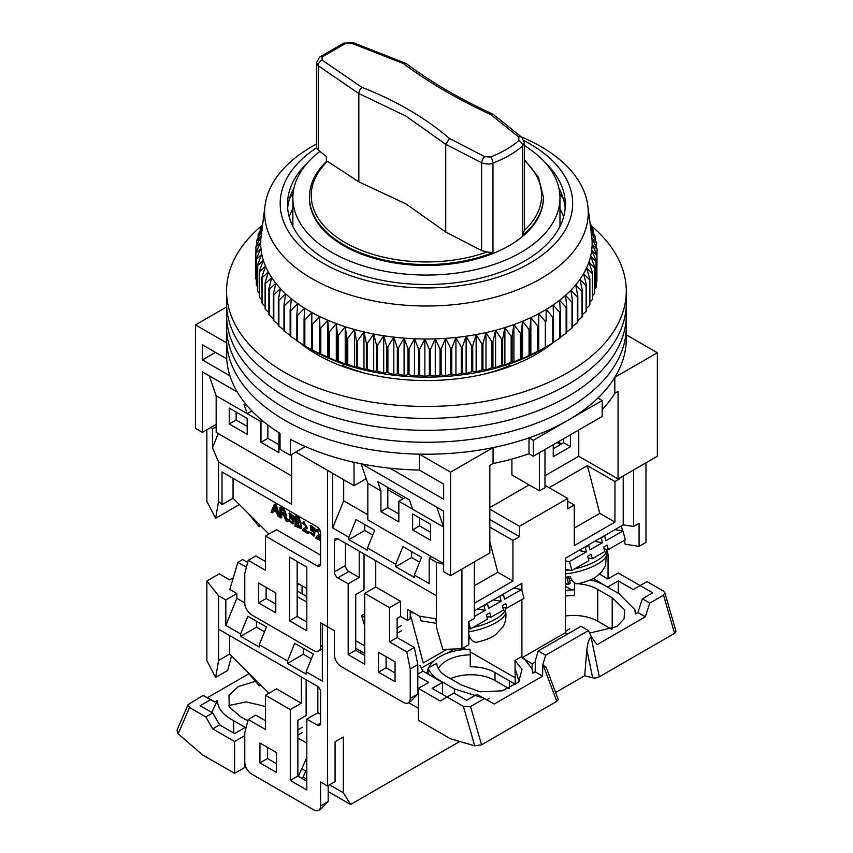 <?xml version="1.0" encoding="UTF-8"?>
<svg xmlns="http://www.w3.org/2000/svg" width="853" height="853" viewBox="0 0 853 853"><rect width="100%" height="100%" fill="white"/><g stroke="black" fill="none" stroke-linecap="round" stroke-linejoin="round"><path stroke-width="1.28" d="M524.35 160.407A115.198 66.513 180 0 1 524.35 230.459L522.612 235.46A116.989 67.547 180 0 0 543.404 197.022L543.404 197.939A116.989 67.547 180 0 1 471.187 260.346A116.989 67.547 180 0 1 343.695 245.707A116.989 67.547 180 0 1 309.426 197.939L309.426 197.022A116.989 67.547 180 0 0 343.695 244.779A116.989 67.547 180 0 0 492.981 252.563L487.084 251.976A115.198 66.513 180 0 1 345.614 242.838A115.198 66.513 180 0 1 327.541 161.313L326.39 161.995M319.971 151.376A133.558 77.111 0 0 0 292.856 197.939A133.558 77.111 0 0 0 331.977 252.467A133.558 77.111 0 0 0 477.531 269.185A133.558 77.111 0 0 0 559.973 197.939A133.558 77.111 0 0 0 524.35 145.511M535.087 354.891L535.087 353.11M229.926 375.832L202.374 359.934L202.374 344.804L226.695 358.846A199.858 115.379 0 0 0 280.029 433.303L280.029 449.222A199.858 115.379 0 0 0 285.105 452.261A199.858 115.379 0 0 0 290.361 455.193L290.361 439.274A199.858 115.379 0 0 0 419.335 470.067L443.656 484.099L443.656 499.229L389.906 468.201M226.695 358.846L226.695 342.917A199.858 115.379 0 0 0 285.105 420.422A199.858 115.379 0 0 0 419.335 454.148L419.335 470.067M226.695 342.917L195.486 324.908L195.486 428.387L202.374 432.364L202.374 371.865L237.273 392.017M626.273 334.824L657.354 352.769L657.354 456.248L618.062 478.928L578.76 456.248L544.982 475.75M529.127 484.899L489.835 507.588M450.544 575.647L450.544 472.167L493.066 447.612L493.066 463.531L489.835 465.397L489.835 552.957L450.544 575.647L443.656 571.659L443.656 511.171L436.757 507.183L443.656 527.09L412.628 509.177L409.419 499.89L377.708 481.582L380.918 490.87L367.824 483.31L361.064 463.797M216.161 424.41L202.374 432.364M561.53 443.912L558.086 441.918M195.486 324.908L226.567 306.963M578.76 429.976L578.76 456.248M553.256 444.701L553.256 456.643L570.497 446.695L570.497 434.753M511.896 459.053L511.896 474.95L539.469 490.87L539.469 452.666M657.354 352.769L614.832 377.314L614.832 393.233L618.062 391.367L618.062 478.928M563.598 438.73L563.598 442.718L553.256 448.678M361.885 463.957L436.757 507.183M450.544 472.167L419.335 454.148M295.788 452.069L354.038 485.698L354.038 462.305M493.066 447.612A199.858 115.379 0 0 0 528.999 437.856L533.264 440.319L602.207 400.526L597.932 398.063A199.858 115.379 0 0 0 614.832 377.314M354.038 485.698L366.214 478.661M493.066 463.531A199.858 115.379 0 0 0 528.999 453.775L528.999 437.856M602.207 409.653A199.858 115.379 0 0 0 614.832 393.233M528.999 453.775L533.264 456.248L602.207 416.445L602.207 400.526M570.497 446.695L563.598 442.718M539.469 490.87L544.982 487.681L544.982 449.478M317.753 353.11L317.753 354.891M209.273 375.853L216.161 395.749L247.189 413.662L243.969 404.375L247.924 406.657M215.478 352.364L202.374 359.934M305.331 446.556L290.361 455.193M533.264 440.319L533.264 456.248M510.35 366.31L510.35 365.404A142.334 82.176 180 0 1 484.888 373.955M367.942 373.955A142.334 82.176 180 0 1 342.49 365.404L342.49 366.31M541.367 349.677L541.367 351.105M311.462 351.105L311.462 349.677M559.973 208.985A140.638 81.195 180 0 1 563.673 216.705M510.35 365.404L508.452 364.306M344.388 364.306L342.49 365.404M289.167 216.705A140.638 81.195 180 0 1 292.856 208.985M380.918 490.87L380.918 511.565L398.841 521.919L398.841 501.212L412.628 509.177M443.656 563.705L367.824 519.925L367.824 483.31M430.552 540.226L430.552 524.296L412.628 513.954L412.628 529.873L430.552 540.226M216.161 395.749L216.161 432.364L291.651 475.942M247.189 434.358L229.265 424.005L229.265 408.086L247.189 418.439L247.189 434.358M278.899 432.599L278.899 452.666L260.975 442.312L260.975 421.617L247.189 413.662L251.87 410.954M236.153 412.063L236.153 420.028L247.189 426.393M267.863 424.997L267.863 438.335L278.899 444.701M398.841 513.954L387.816 507.588L387.816 487.415M430.552 532.261L419.527 525.896L419.527 517.931M380.918 511.565L387.816 507.588M398.841 501.212L405.282 497.502M412.628 529.873L419.527 525.896M229.265 424.005L236.153 420.028M260.975 421.617L262.479 420.753M260.975 442.312L267.863 438.335M262.052 225.437A199.858 115.379 0 0 0 226.567 291.076L226.567 326.891A199.858 115.379 0 0 0 285.105 408.48A199.858 115.379 0 0 0 502.897 433.495A199.858 115.379 0 0 0 626.273 326.891L626.273 338.833A199.858 115.379 0 0 1 502.897 445.437A199.858 115.379 0 0 1 285.105 420.422A199.858 115.379 0 0 1 226.567 338.833L226.567 326.891A199.858 115.379 0 0 0 285.105 408.48A199.858 115.379 0 0 0 502.897 433.495A199.858 115.379 0 0 0 626.273 326.891L626.273 314.96A199.858 115.379 0 0 1 502.897 421.553A199.858 115.379 0 0 1 285.105 396.538A199.858 115.379 0 0 0 502.897 421.553A199.858 115.379 0 0 0 626.273 314.96L626.273 303.018A199.858 115.379 0 0 1 502.897 409.611A199.858 115.379 0 0 1 285.105 384.607A199.858 115.379 0 0 0 502.897 409.611A199.858 115.379 0 0 0 626.273 303.018L626.273 291.076A199.858 115.379 0 0 0 590.916 225.544M226.567 314.96A199.858 115.379 0 0 0 285.105 396.538A199.858 115.379 0 0 1 226.567 314.96M226.567 303.018A199.858 115.379 0 0 0 285.105 384.607A199.858 115.379 0 0 1 226.567 303.018M552.691 342.981A155.011 89.49 180 0 1 316.815 354.358A155.011 89.49 180 0 1 299.723 342.639M226.567 291.076A199.858 115.379 0 0 0 285.105 372.665A199.858 115.379 0 0 0 502.897 397.679A199.858 115.379 0 0 0 626.273 291.076M554.226 341.712A155.011 89.49 180 0 1 553.501 342.32M521.343 136.906A161.835 93.435 180 0 1 587.813 205.733A161.835 93.435 180 0 1 480.036 300.736A161.835 93.435 180 0 1 265.016 205.733A161.835 93.435 180 0 1 316.506 144.008M265.016 205.733L261.135 236.302A165.727 95.685 0 0 0 261.114 236.409A165.727 95.685 0 0 0 260.698 242.412A165.727 95.685 0 0 0 260.922 248.426A165.727 95.685 0 0 0 261.807 254.418A165.727 95.685 0 0 0 263.342 260.357A165.727 95.685 0 0 0 265.518 266.243A165.727 95.685 0 0 0 268.322 272.022A165.727 95.685 0 0 0 271.755 277.705A165.727 95.685 0 0 0 275.807 283.239A165.727 95.685 0 0 0 280.445 288.623A165.727 95.685 0 0 0 285.659 293.827A165.727 95.685 0 0 0 291.427 298.827A165.727 95.685 0 0 0 297.729 303.615A165.727 95.685 0 0 0 304.542 308.157A165.727 95.685 0 0 0 311.835 312.443A165.727 95.685 0 0 0 319.576 316.463A165.727 95.685 0 0 0 327.744 320.195A165.727 95.685 0 0 0 336.306 323.618A165.727 95.685 0 0 0 345.22 326.731A165.727 95.685 0 0 0 354.443 329.503A165.727 95.685 0 0 0 363.964 331.945A165.727 95.685 0 0 0 373.721 334.035A165.727 95.685 0 0 0 383.69 335.762A165.727 95.685 0 0 0 393.83 337.127A165.727 95.685 0 0 0 404.098 338.129A165.727 95.685 0 0 0 414.462 338.748A165.727 95.685 0 0 0 424.858 338.993A165.727 95.685 0 0 0 435.265 338.865A165.727 95.685 0 0 0 445.639 338.353A165.727 95.685 0 0 0 455.939 337.468A165.727 95.685 0 0 0 466.122 336.21A165.727 95.685 0 0 0 476.145 334.589A165.727 95.685 0 0 0 481.337 333.598A165.727 95.685 0 0 0 485.975 332.606A165.727 95.685 0 0 0 495.572 330.271A165.727 95.685 0 0 0 504.891 327.595A165.727 95.685 0 0 0 513.901 324.577A165.727 95.685 0 0 0 522.569 321.25A165.727 95.685 0 0 0 530.854 317.615A165.727 95.685 0 0 0 538.733 313.68A165.727 95.685 0 0 0 546.155 309.468A165.727 95.685 0 0 0 553.117 305.001A165.727 95.685 0 0 0 559.579 300.277A165.727 95.685 0 0 0 565.507 295.341A165.727 95.685 0 0 0 570.892 290.201A165.727 95.685 0 0 0 575.711 284.87A165.727 95.685 0 0 0 579.933 279.368A165.727 95.685 0 0 0 583.548 273.738A165.727 95.685 0 0 0 586.544 267.981A165.727 95.685 0 0 0 588.911 262.127A165.727 95.685 0 0 0 590.639 256.199A165.727 95.685 0 0 0 591.715 250.217A165.727 95.685 0 0 0 592.142 244.214A165.727 95.685 0 0 0 591.918 238.2A165.727 95.685 0 0 0 591.705 236.302L587.813 205.733M524.009 140.638A146.236 84.426 180 0 1 474.876 283.175A146.236 84.426 180 0 1 305.182 250.718A146.236 84.426 180 0 1 316.655 147.729M307.453 162.891A138.922 80.203 0 0 0 287.493 204.315A138.922 80.203 0 0 0 472.445 279.987A138.922 80.203 0 0 0 565.336 204.315A138.922 80.203 0 0 0 545.376 162.891M590.692 228.359L595.127 236.206A170.611 98.5 180 0 1 595.287 236.835L591.033 232.219L596.386 242.359A170.611 98.5 180 0 1 596.482 242.977L591.918 238.2L596.972 248.532A170.611 98.5 180 0 1 597.004 249.161L592.142 244.214L596.897 254.716A170.611 98.5 180 0 1 596.844 255.346L591.715 250.217L596.14 260.89A170.611 98.5 180 0 1 596.023 261.519L590.639 256.199L594.712 267.032A170.611 98.5 180 0 1 594.53 267.65L588.911 262.127L592.622 273.099A170.611 98.5 180 0 1 592.366 273.706L586.544 267.981L589.871 279.08A170.611 98.5 180 0 1 589.551 279.677L583.548 273.738L586.48 284.945A170.611 98.5 180 0 1 586.096 285.531L579.933 279.368L582.46 290.681A170.611 98.5 180 0 1 582.013 291.257L575.711 284.87L577.822 296.258A170.611 98.5 180 0 1 577.31 296.812L570.892 290.201L572.576 301.663A170.611 98.5 180 0 1 572.011 302.197L565.507 295.341L566.765 306.856A170.611 98.5 180 0 1 566.147 307.379L559.579 300.277L560.4 311.835A170.611 98.5 180 0 1 559.717 312.326L553.117 305.001L553.501 316.57A170.611 98.5 180 0 1 552.776 317.039L546.155 309.468L546.101 321.048A170.611 98.5 180 0 1 545.323 321.485L538.733 313.68L538.232 325.249A170.611 98.5 180 0 1 537.411 325.665L530.854 317.615L529.926 329.151A170.611 98.5 180 0 1 529.052 329.535L522.569 321.25L521.204 332.755A170.611 98.5 180 0 1 520.298 333.096L513.901 324.577L512.109 336.029A170.611 98.5 180 0 1 511.16 336.338L504.891 327.595L502.673 338.972A170.611 98.5 180 0 1 501.703 339.249L495.572 330.271L492.949 341.552A170.611 98.5 180 0 1 491.936 341.797L485.975 332.606L482.947 343.791A170.611 98.5 180 0 1 481.924 343.994L476.145 334.589L472.733 345.657A170.611 98.5 180 0 1 471.677 345.828L466.122 336.21L462.326 347.15A170.611 98.5 180 0 1 461.26 347.278L455.939 337.468L451.781 348.259A170.611 98.5 180 0 1 450.704 348.355L445.639 338.353L441.14 348.984A170.611 98.5 180 0 1 440.052 349.037L435.265 338.865L430.434 349.325A170.611 98.5 180 0 1 429.347 349.335L424.858 338.993L419.719 349.282A170.611 98.5 180 0 1 418.631 349.25L414.462 338.748L409.035 348.845A170.611 98.5 180 0 1 407.947 348.77L404.098 338.129L398.404 348.013A170.611 98.5 180 0 1 397.338 347.907L393.83 337.127L387.891 346.808A170.611 98.5 180 0 1 386.835 346.67L383.69 335.762L377.538 345.22A170.611 98.5 180 0 1 376.493 345.038L373.721 334.035L367.366 343.269A170.611 98.5 180 0 1 366.353 343.045L363.964 331.945L357.439 340.944A170.611 98.5 180 0 1 356.437 340.688L354.443 329.503L347.779 338.268A170.611 98.5 180 0 1 346.808 337.969L345.22 326.731L338.428 335.24A170.611 98.5 180 0 1 337.489 334.92L336.306 323.618L329.418 331.881A170.611 98.5 180 0 1 328.522 331.529L327.744 320.195L320.803 328.213A170.611 98.5 180 0 1 319.95 327.819L319.576 316.463L312.593 324.225A170.611 98.5 180 0 1 311.782 323.809L311.835 312.443L304.841 319.96A170.611 98.5 180 0 1 304.073 319.502L304.073 345.401A170.611 98.5 0 0 0 304.841 345.849L311.292 349.581A162.806 94.001 0 0 0 480.367 371.801A162.806 94.001 0 0 0 541.538 349.581L546.123 346.936M596.897 275.199L597.004 249.161M596.14 282.13L596.844 281.245A170.611 98.5 0 0 0 596.897 280.616L596.897 254.716M594.712 288.932L596.023 287.408A170.611 98.5 0 0 0 596.14 286.789L596.14 260.89M592.622 295.586L594.53 293.539A170.611 98.5 0 0 0 594.712 292.92L594.712 267.032M589.871 302.101L592.366 299.595A170.611 98.5 0 0 0 592.622 298.987L592.622 273.099M586.48 308.445L589.551 305.566A170.611 98.5 0 0 0 589.871 304.969L589.871 279.08M582.46 314.608L586.096 311.43A170.611 98.5 0 0 0 586.48 310.833L586.48 284.945M577.822 320.568L582.013 317.145A170.611 98.5 0 0 0 582.46 316.57L582.46 290.681M572.576 326.326L577.31 322.711A170.611 98.5 0 0 0 577.822 322.146L577.822 296.258M566.765 331.86L572.011 328.085A170.611 98.5 0 0 0 572.576 327.552L572.576 301.663M559.579 337.692L566.147 333.267A170.611 98.5 0 0 0 566.765 332.745L566.765 306.856M553.117 342.405L559.717 338.214A170.611 98.5 0 0 0 560.4 337.724L560.4 311.835M306.717 346.936L311.782 349.698A170.611 98.5 0 0 0 312.593 350.114L319.95 353.707A170.611 98.5 0 0 0 320.803 354.102L328.522 357.418A170.611 98.5 0 0 0 329.418 357.78L336.306 361.032L337.489 360.808A170.611 98.5 0 0 0 338.428 361.128L345.22 364.135L346.808 363.868A170.611 98.5 0 0 0 347.779 364.156L354.443 366.918L356.437 366.577A170.611 98.5 0 0 0 357.439 366.833L363.964 369.36L366.353 368.933A170.611 98.5 0 0 0 367.366 369.157L373.721 371.45L376.493 370.938A170.611 98.5 0 0 0 377.538 371.119L383.69 373.177L386.835 372.558A170.611 98.5 0 0 0 387.891 372.697L393.83 374.542L397.338 373.806A170.611 98.5 0 0 0 398.404 373.913L404.098 375.544L407.947 374.67A170.611 98.5 0 0 0 409.035 374.734L414.462 376.162L418.631 375.139A170.611 98.5 0 0 0 419.719 375.171L424.858 376.408L429.347 375.235A170.611 98.5 0 0 0 430.434 375.213L435.265 376.28L440.052 374.925A170.611 98.5 0 0 0 441.14 374.883L445.639 375.768L450.704 374.243A170.611 98.5 0 0 0 451.781 374.147L455.939 374.883L461.26 373.166A170.611 98.5 0 0 0 462.326 373.038L466.122 373.625L471.677 371.716A170.611 98.5 0 0 0 472.733 371.545L476.145 372.004L481.924 369.893A170.611 98.5 0 0 0 482.947 369.68L485.975 370.021L491.936 367.696A170.611 98.5 0 0 0 492.949 367.451L495.572 367.686L501.703 365.137A170.611 98.5 0 0 0 502.673 364.86L504.891 365.009L511.16 362.237A170.611 98.5 0 0 0 512.109 361.917L513.901 361.992L520.298 358.996A170.611 98.5 0 0 0 521.204 358.644L522.569 358.665L529.052 355.424A170.611 98.5 0 0 0 529.926 355.051L537.411 351.553A170.611 98.5 0 0 0 538.232 351.137L545.323 347.384A170.611 98.5 0 0 0 546.101 346.936L552.776 342.927A170.611 98.5 0 0 0 553.501 342.458L553.501 316.57M546.101 321.048L546.155 309.468M293.944 188.108A138.922 80.203 0 0 0 292.344 191.275A138.922 80.203 0 0 0 287.664 208.292M563.364 198.781A146.236 84.426 0 0 0 559.781 193.759M293.059 193.759A146.236 84.426 0 0 0 289.476 198.781M590.041 223.198L590.617 224.115A170.611 98.5 180 0 1 590.916 224.723L590.105 223.731M590.308 225.299L593.198 230.118A170.611 98.5 180 0 1 593.432 230.736L590.585 227.484M304.073 319.502L304.542 308.157L297.558 315.407A170.611 98.5 180 0 1 296.855 314.938L297.729 303.615L290.798 310.609A170.611 98.5 180 0 1 290.137 310.108L291.427 298.827L284.561 305.577A170.611 98.5 180 0 1 283.964 305.054L285.659 293.827L278.888 300.331A170.611 98.5 180 0 1 278.345 299.787L280.445 288.623L273.802 294.882A170.611 98.5 180 0 1 273.323 294.317L275.807 283.239L269.313 289.263A170.611 98.5 180 0 1 268.898 288.687L271.755 277.705L265.454 283.495A170.611 98.5 180 0 1 265.091 282.897L268.322 272.022L262.223 277.588A170.611 98.5 180 0 1 261.924 276.99L265.518 266.243L259.632 271.585A170.611 98.5 180 0 1 259.408 270.977L263.342 260.357L257.713 265.496A170.611 98.5 180 0 1 257.553 264.878L261.807 254.418L256.444 259.355A170.611 98.5 180 0 1 256.358 258.726L260.922 248.426L255.857 253.181A170.611 98.5 180 0 1 255.836 252.552L260.698 242.412L255.943 246.986A170.611 98.5 180 0 1 255.985 246.357L261.114 236.409L256.7 240.813A170.611 98.5 180 0 1 256.817 240.194L262.191 230.427L258.128 234.682A170.611 98.5 180 0 1 258.31 234.063L262.276 227.282M262.425 226.13L260.218 228.615A170.611 98.5 180 0 1 260.464 228.007L262.639 224.499M296.855 314.938L296.855 340.827A170.611 98.5 0 0 0 297.558 341.307L304.542 345.572M290.137 310.108L290.137 336.007A170.611 98.5 0 0 0 290.798 336.509L297.729 341.019M283.964 305.054L283.964 330.943A170.611 98.5 0 0 0 284.561 331.465L290.137 335.346M278.345 299.787L278.345 325.675A170.611 98.5 0 0 0 278.888 326.219L283.964 329.994M273.323 294.317L273.323 320.206A170.611 98.5 0 0 0 273.802 320.771L278.345 324.385M268.898 288.687L268.898 314.576A170.611 98.5 0 0 0 269.313 315.152L273.323 318.564M265.091 282.897L265.091 308.786A170.611 98.5 0 0 0 265.454 309.383L268.898 312.529M261.924 276.99L261.924 302.879A170.611 98.5 0 0 0 262.223 303.487L265.091 306.302M259.408 270.977L259.408 296.865A170.611 98.5 0 0 0 259.632 297.484L261.924 299.893M257.553 264.878L257.553 290.766A170.611 98.5 0 0 0 257.713 291.395L259.408 293.336M256.358 258.726L256.358 284.625A170.611 98.5 0 0 0 256.444 285.243L257.553 286.608M255.836 252.552L255.836 278.441A170.611 98.5 0 0 0 255.857 279.07L256.358 279.741M565.166 208.292A138.922 80.203 0 0 0 560.496 191.275A138.922 80.203 0 0 0 558.886 188.108M590.916 224.723L590.916 226.301M593.432 230.736L593.432 233.189M595.287 236.835L595.287 240.247M596.482 242.977L596.482 247.509M596.844 255.346L596.844 281.245M596.023 261.519L596.023 287.408M594.53 267.65L594.53 293.539M592.366 273.706L592.366 299.595M589.551 279.677L589.551 305.566M586.096 285.531L586.096 311.43M582.013 291.257L582.013 317.145M577.31 296.812L577.31 322.711M572.011 302.197L572.011 328.085M566.147 307.379L566.147 333.267M559.717 312.326L559.717 338.214M552.776 317.039L552.776 342.927M545.323 321.485L545.323 347.384M538.733 313.68L538.733 351.095M538.232 325.249L538.232 351.137M537.411 325.665L537.411 351.553M530.854 317.615L530.854 355.019M529.926 329.151L529.926 355.051M529.052 329.535L529.052 355.424M522.569 321.25L522.569 358.665M521.204 332.755L521.204 358.644M520.298 333.096L520.298 358.996M513.901 324.577L513.901 361.992M512.109 336.029L512.109 361.917M511.16 336.338L511.16 362.237M504.891 327.595L504.891 365.009M502.673 338.972L502.673 364.86M501.703 339.249L501.703 365.137M495.572 330.271L495.572 367.686M492.949 341.552L492.949 367.451M491.936 341.797L491.936 367.696M485.975 332.606L485.975 370.021M482.947 343.791L482.947 369.68M481.924 343.994L481.924 369.893M476.145 334.589L476.145 372.004M472.733 345.657L472.733 371.545M471.677 345.828L471.677 371.716M466.122 336.21L466.122 373.625M462.326 347.15L462.326 373.038M461.26 347.278L461.26 373.166M455.939 337.468L455.939 374.883M451.781 348.259L451.781 374.147M450.704 348.355L450.704 374.243M445.639 338.353L445.639 375.768M441.14 348.984L441.14 374.883M440.052 349.037L440.052 374.925M435.265 338.865L435.265 376.28M430.434 349.325L430.434 375.213M429.347 349.335L429.347 375.235M424.858 338.993L424.858 376.408M419.719 349.282L419.719 375.171M418.631 349.25L418.631 375.139M414.462 338.748L414.462 376.162M409.035 348.845L409.035 374.734M407.947 348.77L407.947 374.67M404.098 338.129L404.098 375.544M398.404 348.013L398.404 373.913M397.338 347.907L397.338 373.806M393.83 337.127L393.83 374.542M387.891 346.808L387.891 372.697M386.835 346.67L386.835 372.558M383.69 335.762L383.69 373.177M377.538 345.22L377.538 371.119M376.493 345.038L376.493 370.938M373.721 334.035L373.721 371.45M367.366 343.269L367.366 369.157M366.353 343.045L366.353 368.933M363.964 331.945L363.964 369.36M357.439 340.944L357.439 366.833M356.437 340.688L356.437 366.577M354.443 329.503L354.443 366.918M347.779 338.268L347.779 364.156M346.808 337.969L346.808 363.868M345.22 326.731L345.22 364.135M338.428 335.24L338.428 361.128M337.489 334.92L337.489 360.808M336.306 323.618L336.306 361.032M329.418 331.881L329.418 357.78M328.522 331.529L328.522 357.418M327.744 320.195L327.744 357.61M260.218 230.79L260.218 228.615M320.803 328.213L320.803 354.102M319.95 327.819L319.95 353.707M319.576 316.463L319.576 353.878M258.128 237.795L258.128 234.682M312.593 324.225L312.593 350.114M311.782 323.809L311.782 349.698M256.7 244.971L256.7 240.813M304.841 319.96L304.841 345.849M255.943 252.328L255.943 246.986M297.558 315.407L297.558 341.307M255.857 279.07L255.857 253.181M290.798 310.609L290.798 336.509M256.444 285.243L256.444 259.355M284.561 305.577L284.561 331.465M257.713 291.395L257.713 265.496M278.888 300.331L278.888 326.219M259.632 297.484L259.632 271.585M273.802 294.882L273.802 320.771M262.223 303.487L262.223 277.588M269.313 289.263L269.313 315.152M265.454 309.383L265.454 283.495M359.209 551.166L359.209 577.438L348.866 571.467L337.841 577.833L348.173 583.804L348.173 654.646L364.721 664.199L364.721 593.357L389.533 607.677L389.533 641.914L406.764 651.863L410.218 668.976L410.218 698.426A9.746 5.63 60 0 1 408.203 702.893A9.746 5.63 60 0 1 403.32 702.403L341.285 666.588A9.746 5.63 60 0 1 334.387 654.646L334.387 630.772L327.499 626.784L327.499 470.376L327.499 626.784L320.6 622.807L320.6 646.691A9.746 5.63 60 0 1 318.585 651.148A9.746 5.63 60 0 1 313.712 650.668L251.667 614.842A9.746 5.63 60 0 1 244.768 602.911L244.768 573.451L248.223 560.325L265.454 570.273L265.454 536.047L317.156 565.891A4.873 2.815 60 0 0 319.598 566.136A4.873 2.815 60 0 0 320.6 563.908L320.6 532.858A4.873 2.815 60 0 0 317.156 526.887L222.025 471.965L222.025 504.624L233.05 498.259L233.05 478.33M206.863 429.773L206.863 501.415L215.617 518.272L218.581 501.383L218.581 462.017L291.651 504.208L291.651 454.457M218.581 501.383L222.025 504.624M306.813 567.085L289.583 557.137L289.583 620.813L306.813 630.772L306.813 567.085M258.566 602.911L275.796 612.859L275.796 592.952L258.566 583.004L258.566 602.911L266.147 598.529L266.147 587.386M265.454 561.519L255.804 555.943L248.223 560.325M306.813 622.008L297.164 616.442L297.164 561.519M275.796 604.105L266.147 598.529M306.813 588.581L297.164 583.004M302.058 593.795L302.058 585.84M318.585 651.148L322.327 648.866M218.251 433.569L212.504 447.676L218.581 462.017M212.504 447.676L212.504 428.91L216.161 426.788M211.203 427.268L212.504 428.91M265.454 536.047L276.479 529.67L320.6 555.143M297.164 616.442L289.583 620.813M239.362 504.56L215.617 518.272M268.919 534.042L233.05 498.259M300.864 528.572L300.501 523.561L298.262 518.123L295.063 516.278L295.063 526.109L300.864 528.572L301.557 528.178L300.736 523.347M300.501 523.561L301.194 523.166L298.955 517.718L295.756 515.873L295.063 516.278M320.397 531.398L316.538 529.596L315.93 531.12L317.007 531.867L317.849 530.545M319.534 534.895L316.953 536.068L315.727 538.04L320.6 540.855M320.6 538.904L318.094 537.081M319.704 529.67L316.975 529.393M272.224 512.92L273.152 510.489L276.713 512.536L277.715 516.097L279.688 516.438L276.201 504.581L274.293 504.283L271.019 512.226L272.907 512.525L273.6 510.734M281.735 514.039L281.735 517.622L281.042 518.016L281.042 513.645L282.354 514.402C283.015 514.327 283.868 515.585 284.881 518.187L286 520.884L288.111 521.3L285.616 515.788M286.405 515.372L284.38 509.305L280.605 507.13L279.912 507.524L279.912 517.366L281.042 518.016M289.924 519.957L288.229 519.882L292.696 523.923L293.229 516.95L288.986 513.453L292.6 520.127L291.833 522.868L289.231 520.362L289.924 519.957L292.131 522.569M292.696 523.923L293.389 523.518L293.922 516.545L289.679 513.058L288.986 513.453M303.764 524.232L304.244 523.028L306.003 527.453L303.711 528.433L302.495 530.395L308.125 533.647L308.807 533.253L308.807 532.091L304.638 529.681L303.945 530.076L306.835 528.583L303.295 521.951L302.687 523.486L303.764 524.232L304.617 522.9M306.291 527.261L303.711 528.433M306.835 528.583L307.528 528.188L303.743 521.759M311.1 532.187L309.404 532.112L313.883 536.142L314.405 529.169L310.161 525.683L313.776 532.357L313.008 535.098L310.407 532.581L311.1 532.187L313.307 534.799M313.883 536.142L314.565 535.748L315.098 528.775L310.855 525.288L310.161 525.683M317.007 531.867L317.487 530.673L319.235 535.098L316.953 536.068M317.87 537.326L320.6 535.865M320.6 539.693L317.177 537.721M276.201 504.581L274.293 504.283M278.995 516.833L275.508 504.987M287.418 521.695L284.486 515.553L285.99 515.66L283.697 509.71L279.912 507.524M289.231 520.362L288.229 519.882M308.807 532.091L308.125 532.485L303.945 530.076M308.125 533.647L308.125 532.485M310.407 532.581L309.404 532.112M298.038 522.121L296.194 521.055L296.194 518.08L297.889 519.072L299.616 522.633L296.887 520.661L296.887 518.485M298.315 526.823L296.194 525.597L296.194 522.217L298.166 523.358L299.947 527.271L298.315 526.823L298.998 526.429L296.887 525.203L296.887 522.612M273.482 509.614L274.421 507.268C274.677 505.115 275.029 505.371 275.476 508.036L276.372 511.278L273.482 509.614L274.869 505.85M281.042 512.514L285.147 514.402L283.74 510.819L281.042 509.262L281.042 512.514L281.735 512.12L281.735 509.657M289.807 514.69L289.636 517.984L292.035 519.381L292.025 516.086L289.732 514.722M313.2 528.316L310.833 526.994L310.812 530.214L313.222 531.6L313.2 528.316M296.194 521.055L296.887 520.661M299.925 522.26L298.721 521.727M296.194 525.597L296.887 525.203M300.213 526.941L298.998 526.429M276.105 510.329L274.176 509.209M285.467 514.05L281.735 512.12M292.728 518.976L290.319 517.59L290.351 514.37M313.904 531.206L311.505 529.82L311.526 526.6M260.474 525.619L259.227 526.696L259.419 524.851M337.841 577.833A4.873 2.815 60 0 1 334.387 571.862L345.422 565.496L345.422 543.212M334.387 540.823A4.873 2.815 60 0 1 335.4 538.584A4.873 2.815 60 0 1 337.841 538.829L334.387 540.823L334.387 571.862M443.656 564.228L436.416 562.308L436.416 627.158L436.373 595.714L337.841 538.829M436.416 562.308L429.176 558.129L431.586 556.742M332.67 473.362L332.67 527.879L348.866 537.241L348.866 539.629L367.483 550.366L367.483 547.978L395.739 564.302L395.739 566.691L414.355 577.438L414.355 575.05L429.176 583.601L429.176 558.129M378.508 652.257L378.508 672.153L395.056 681.707L395.056 661.811L378.508 652.257M403.32 498.632L387.816 489.675M489.835 519.53L519.477 536.644L512.93 540.418L489.835 527.09M544.982 485.293L567.735 498.429L567.735 508.783L574.282 504.997L567.735 501.223M574.282 528.082L599.787 513.357L614.96 522.111L614.96 481.518L587.386 465.599L549.119 487.681M614.96 481.518L619.779 478.736L619.779 477.936M557.052 442.515L560.496 444.509M619.097 478.33L619.779 478.736M608.061 578.846L608.061 554.749L606.973 549.332M600.48 572.981L600.48 574.645M565.326 584.188L568.471 584.454L565.326 583.079M569.687 581.224L571.809 579.784M463.296 647.885L465.898 649.378M470.142 651.831L511.555 675.736A29.247 16.889 60 0 0 515.201 677.474M421.361 668.112L434.049 660.787M447.057 653.281L454.5 648.984M355.754 648.28L364.721 653.451M355.754 640.72L364.721 645.892M410.208 617.316L410.975 616.879L423.269 662.973L446.972 649.293M364.721 655.445L355.754 650.274L355.754 594.552L364.028 589.775L364.028 553.949M408.203 702.893L410.421 701.603L417.799 694.043L417.799 664.594L414.345 647.48L397.125 637.532L397.125 618.425L400.569 616.442L400.569 601.312L389.533 607.677M395.056 672.953L386.089 667.782L386.089 656.639M417.799 664.594L410.218 668.976M414.345 647.48L406.764 651.863M397.125 637.532L389.533 641.914M400.569 601.312L375.746 586.992L364.721 593.357M375.746 586.992L375.746 560.72M355.754 650.274L348.173 654.646M359.209 577.438L348.173 583.804M436.416 627.158L442.856 649.464L461.921 648.675L461.921 569.079L474.332 561.914L474.332 618.425L468.809 621.613L468.809 644.697L461.921 648.675M332.67 527.879L343.695 500.818L367.824 514.754M367.483 547.978L374.691 530.289L356.074 519.541L348.866 537.241M414.355 575.05L421.563 557.35L402.957 546.602L395.739 564.302M419.601 562.159L411.594 557.531L395.739 566.691M372.729 535.098L364.721 530.47L348.866 539.629M343.695 500.818L343.695 479.727M386.089 667.782L378.508 672.153M519.477 536.644L519.477 526.29L489.835 509.177M489.835 541.751L497.768 572.256L474.332 585.798M512.93 540.418L512.93 581.021L497.768 572.256M614.96 522.111L574.282 545.6L574.282 504.997M599.787 513.357L587.386 465.599M607.251 555.218L608.061 554.749M623.223 475.942L623.223 524.872L633.566 526.493L633.566 469.971L645.977 462.816L645.977 542.412L639.078 546.389L625.174 544.203L624.396 540.344M569.047 578.814L570.71 577.854M623.223 524.872L565.326 558.299L565.326 632.755L567.544 634.046M535.321 662.024L532.229 663.805A29.247 16.889 60 0 1 531.846 668.208M470.355 638.119L468.809 639.26M532.229 663.805L521.897 657.834L521.897 599.52M521.897 590.521L521.897 583.377L474.332 610.833M469.385 636.359L468.809 636.679M400.569 616.442L407.457 620.419L410.208 618.82L410.208 610.865M436.373 618.851L419.441 616.186L407.457 609.277L407.457 620.419M348.866 571.467A4.873 2.815 60 0 1 345.422 565.496M364.721 530.47L364.721 524.531M411.594 557.531L411.594 551.592M567.735 498.429L519.477 526.29M512.93 581.021L474.332 603.306M565.326 632.755L521.897 657.834M621.474 525.874L622.487 530.907M633.566 526.493L639.078 523.305L639.078 546.389M413.886 612.987L410.208 612.411M565.326 560.89L569.495 561.562L586.501 551.838L585.318 547.413L588.794 545.43L589.977 549.844L602.474 542.7L594.573 541.41M588.144 558.011L592.334 558.694L604.83 551.539L603.647 547.114L607.123 545.131L608.296 549.556L625.313 539.821L622.957 530.982L614.906 529.67M569.495 561.562L571.851 570.412L565.326 569.346M603.732 536.121L604.766 536.292L605.939 540.717L622.957 530.982M604.766 536.292L600.288 538.115M602.474 542.7L601.29 538.275M592.334 558.694L591.15 554.269L587.685 556.252L588.858 560.677L571.851 570.412M587.877 545.28L588.794 545.43M586.501 551.838L578.718 550.569M585.318 547.413L584.433 547.263M604.116 548.874L608.296 549.556M565.326 577.204A30.889 10.652 -14.9 0 0 570.177 576.681C572.256 581.373 574.687 583.729 577.46 583.772L578.099 583.708C587.109 581.639 593.464 579.059 597.164 575.946L601.887 571.606L605.566 565.731L606.547 551.198M568.535 576.895L570.209 583.175L568.471 584.454M565.326 570.454A32.169 11.1 -14.9 0 0 569.09 569.953M574.368 568.962A32.169 11.1 -14.9 0 0 606.643 549.289M468.809 635.186A30.889 10.652 -14.9 0 0 468.841 635.186C470.92 639.878 473.351 642.245 476.123 642.277L476.774 642.213C485.773 640.145 492.128 637.564 495.828 634.451L502.812 626.987C503.003 627.03 507.204 620.163 505.573 611.441L505.211 609.703M473.031 627.467A32.169 11.1 -14.9 0 0 505.317 607.794M474.332 616.538L485.165 610.343L483.992 605.918L487.458 603.935L488.641 608.349L501.137 601.205L493.237 599.915M486.807 616.516L490.997 617.199L503.494 610.044L502.31 605.619L505.786 603.636L506.959 608.061L523.977 598.326L521.62 589.487L513.581 588.175M419.815 616.25L421.041 620.845L436.373 623.34M468.809 622.541L470.515 628.917L468.809 628.64M436.373 621.869L435.606 618.99L436.373 619.118M502.396 594.626L503.43 594.797L504.603 599.222L521.62 589.487M503.43 594.797L498.952 596.62M501.137 601.205L499.954 596.78M490.997 617.199L489.814 612.774L486.349 614.757L487.521 619.182L470.515 628.917M486.541 603.785L487.458 603.935M485.165 610.343L477.381 609.074M483.992 605.918L483.097 605.769M502.78 607.379L506.959 608.061M589.594 633.107L616.879 626.539L624.055 618.841L624.727 610.076L612.198 597.729L612.198 629.077M509.486 688.382L509.486 680.918L515.201 684.213L515.031 660.435L521.897 656.469M438.367 668.581A34.12 19.704 180 0 1 470.248 654.848L470.248 666.79A34.12 19.704 180 0 1 495.007 672.559L509.486 680.918M571.809 589.935L565.326 586.192M495.007 672.559L495.007 680.513L508.996 688.595M495.007 680.513A34.12 19.704 0 0 0 450.448 678.668M515.031 660.435L522.015 669.381L518.624 682.101L502.268 690.834L480.058 691.804L461.228 684.895L446.759 676.536A34.12 19.704 180 0 1 436.779 663.197L428.099 668.208L428.099 674.126M470.248 654.848L470.056 649.218A43.866 25.323 180 0 0 428.526 667.963M439.86 680.918L439.86 680.513A43.866 25.323 180 0 1 428.099 668.208M427.044 673.518A43.866 25.323 180 0 1 428.099 668.944M439.86 680.513L454.34 688.872L454.34 693.254M483.384 698.085L454.34 688.872M523.017 657.183L532.059 668.88L532.784 673.22L535.183 671.833L542.604 676.12L494.282 704.013L476.902 694.342L466.559 700.313L453.988 693.052L447.1 697.029L432.119 688.382L442.462 682.421L422.971 671.162L419.943 665.436M442.462 694.353L442.462 682.421M364.721 613.787L361.619 615.578L364.721 626.038M593.251 578.441L607.901 587.29M599.318 573.984L607.901 578.942L618.244 572.971L640.113 585.595L647.011 581.618L663.293 591.012L664.839 592.728L663.559 595.149L649.773 603.103L642.341 598.817L652.684 592.846L640.113 585.595L633.225 589.572L618.244 580.925L618.244 593.261M642.341 598.817L637.895 612.529L635.496 613.915L634.781 609.575L619.097 593.752L604.617 585.393A43.866 25.323 180 0 0 590.351 579.901M565.326 590.372A43.866 25.323 180 0 1 574.613 589.924M565.326 596.13A34.12 19.704 180 0 1 574.613 595.554L574.613 583.612A34.12 19.704 180 0 1 576.436 583.676M577.769 583.751A34.12 19.704 180 0 1 597.718 589.38L597.718 621.219A34.12 19.704 0 0 0 565.326 616.037M597.718 621.219L611.708 629.29M476.902 694.342L484.323 698.628L470.536 706.583L463.382 706.433L447.1 697.029L440.201 701.017L418.333 688.382L418.333 720.231L450.544 738.826L474.748 745.81L481.561 744.797L556.817 701.347L558.257 699.524M408.598 702.659L418.333 708.289M486.86 699.727L489.259 698.34M417.799 674.147L422.971 671.162M418.333 688.382L428.675 682.421L417.799 676.141M364.721 617.369L361.619 615.578M401.603 625.398L397.125 627.979M401.603 630.698L397.125 633.289M618.244 580.925L607.901 586.896M574.613 583.612L575.263 583.239M612.198 597.729L597.718 589.38M569.836 628.8L565.326 631.401M637.895 612.529L645.316 616.815L597.004 644.719L591.332 636.85L588.421 630.57L580.989 626.283L538.254 650.956L545.675 655.243L542.764 664.882L546.165 667.345L558.267 699.524M535.183 671.833L535.343 660.595L538.254 650.956M555.623 692.487L584.689 675.704L586.832 649.762L592.664 677.836L595.426 678.071L599.339 676.802L674.584 633.352L676.002 631.401L664.839 592.728M494.282 704.013L484.323 698.628M542.604 676.12L542.764 664.882M645.316 616.815L649.773 603.103M586.832 649.762C587.578 643.077 588.986 638.822 591.065 636.999L591.332 636.85M545.675 655.243L588.421 630.57M592.664 677.836L584.689 675.704M359.891 652.662L361.619 651.66M459.735 741.481L350.594 804.496L343.354 792.757L343.354 737.035L335.08 741.811L335.08 781.604L327.499 785.986L327.499 626.784L322.327 623.799L322.327 681.11L306.131 671.759L306.131 674.147L287.514 663.399L287.514 661.011L294.722 643.322L313.339 654.07L306.131 671.759M297.164 585.393L299.232 584.198M233.242 577.939L229.606 579.827L219.264 573.856L206.863 581.021L206.863 660.617L215.617 677.474L218.581 660.585L218.581 595.746L225.821 599.926L225.821 625.398L240.642 633.95L247.85 616.261L266.467 626.998L259.248 644.697L287.514 661.011M246.41 567.234L237.88 562.308L242.71 559.525L247.679 562.394M297.164 590.969L306.813 596.535M306.813 602.111L297.164 596.535M327.499 785.986L320.6 782.009L320.6 805.882A9.746 5.63 60 0 1 318.585 810.35A9.746 5.63 60 0 1 313.712 809.87L251.667 774.044A9.746 5.63 60 0 1 244.768 762.113L244.768 732.652L248.223 719.527L265.454 729.475L265.454 695.248L290.276 709.568L290.276 780.42L306.813 789.963L306.813 719.122L317.156 725.093A4.873 2.815 60 0 0 319.598 725.338A4.873 2.815 60 0 0 320.6 723.099L320.6 692.06A4.873 2.815 60 0 0 317.156 686.089L218.624 629.205L218.581 660.585M259.248 644.697L259.248 647.086L240.642 636.338L240.642 633.95M259.941 762.902L276.479 772.455L276.479 752.559L259.941 743.006L259.941 762.902L267.522 758.53L267.522 747.377M318.585 810.35L320.803 809.07L328.181 801.511L328.181 785.592M265.454 720.71L255.804 715.145L248.223 719.527M306.813 781.209L297.857 776.038L297.857 720.316L306.131 715.539L306.131 679.724M276.479 763.702L267.522 758.53M343.354 792.757L329.567 784.792M306.813 771.656L301.781 768.745M350.594 804.496L328.181 791.563M306.813 779.226L303.114 777.083M237.88 562.308L229.894 589.21M244.768 602.911L236.846 598.326L236.846 593.56L229.809 589.498M236.846 598.326L225.821 625.398M287.514 663.399L303.369 654.251L311.377 658.879M240.642 636.338L256.497 627.19L264.505 631.806M225.821 599.926L236.846 593.56M218.581 595.746L206.863 581.021M229.649 635.57L229.649 654.059L218.624 660.435M306.813 719.122L317.849 712.756L320.6 714.345M317.849 686.569L317.849 712.756M290.276 780.42L297.857 776.038M290.276 709.568L301.301 703.203L301.301 676.93M265.454 695.248L276.479 688.872L301.301 703.203M256.497 621.251L256.497 627.19M303.369 648.312L303.369 654.251M231.504 655.914L227.666 670.511L215.617 677.474M268.919 693.244L229.649 654.059M260.474 684.82L259.227 685.897L259.419 684.053M228.54 705.559L246.24 701.902L265.454 706.487M254.247 681.76L238.392 686.484L228.977 695.216L229.222 706.966L240.642 716.733L247.86 720.902M305.438 780.41L306.813 779.621M305.822 771.08L302.399 778.661M298.358 776.326L306.813 757.581M245.952 728.163L244.928 727.577L234.586 733.537L219.616 724.89L212.717 712.959L200.156 705.698L210.488 699.727L203.067 695.44L188.076 704.642L176.997 730.211L178.181 733.793L202.374 754.745L234.586 773.34L244.928 767.369L246.432 768.233M211.8 712.426L217.344 700.548C217.824 708.555 223.294 715.272 233.743 720.721L233.743 733.058M246.048 727.822L233.743 720.721M244.928 763.883L244.928 767.369M306.813 743.134L297.857 737.962M244.768 735.627L234.586 741.502L212.717 728.878L219.616 724.89M302.335 727.278L297.857 729.869M302.335 732.588L297.857 735.179M212.717 728.878L205.829 716.936L212.717 712.959M205.829 716.936L189.547 707.532L188.076 704.642M217.344 700.548L214.935 701.934L210.488 699.727M214.935 701.934L207.514 697.647L248.575 673.945M234.586 741.502L234.586 773.34M207.514 697.647L203.067 695.44M522.612 235.46L522.612 146.034L524.35 142.739L524.339 230.459M367.003 256.124A116.989 67.547 180 0 1 343.695 245.707A116.989 67.547 180 0 1 325.643 232.251M518.859 140.606L518.752 137.077L490.838 114.643C457.155 99.012 428.003 81.984 403.362 63.548L351.308 43.162L345.529 43.471L322.146 56.97L322.018 60.083L362.067 87.411C395.813 100.569 424.954 117.586 449.488 138.485L484.771 156.696L490.464 156.995C501.649 152.676 511.107 147.206 518.859 140.606A4.873 3.231 -130.5 0 1 522.612 146.034C514.519 152.9 504.645 158.605 492.981 163.136C490.112 164.48 486.327 164.362 481.625 162.784L445.746 144.285L445.746 232.027L405.74 203.771L358.836 181.86L327.541 161.313M358.836 181.86L358.836 93.542L405.74 115.987L445.746 144.317M322.146 56.97A4.873 3.167 53.8 0 0 319.523 57.162L316.506 62.727L316.506 146.748A9.746 5.63 0 0 0 318.265 149.968A731.17 422.139 0 0 0 326.39 156.547L326.39 161.473M484.771 156.696A4.873 2.175 116.6 0 0 481.625 162.784L481.625 250.569L487.084 251.976M481.625 250.569L445.746 232.027M524.35 142.739L521.716 137.237A4.873 2.996 131.1 0 0 518.752 137.077M358.836 93.542L318.265 65.798L318.265 149.968M449.488 138.485L445.746 144.285M351.308 43.162A4.873 2.474 -71.5 0 1 353.099 42.65L406.135 63.495C430.466 81.76 459.436 98.681 493.055 114.259L521.716 137.237M403.362 63.548L405.783 63.282M490.838 114.643L493.055 114.259M362.067 87.411C360.073 88.925 358.996 90.962 358.836 93.51M322.018 60.083A4.873 3.455 126 0 0 318.265 65.798L316.506 62.727M322.327 645.689L320.6 646.691M320.6 563.908L317.156 565.891M298.955 517.718L298.262 518.123M284.38 509.305L283.697 509.71M286.629 517.771L285.936 518.166M284.156 513.517L283.463 513.922M290.319 517.59L289.636 517.984M310.812 530.214L311.505 529.82M417.799 694.043L410.218 698.426M565.326 573.866A31.476 10.865 -14.9 0 0 604.564 558.672A31.476 10.865 -14.9 0 0 606.909 552.936M566.787 577.086L568.748 584.454M468.809 631.774A31.476 10.865 -14.9 0 0 503.227 617.177A31.476 10.865 -14.9 0 0 505.573 611.441M519.029 681.643L515.201 668.581M474.748 745.81L463.382 706.433M543.03 664.732L556.817 701.347M481.561 744.797L470.536 706.583M663.559 595.149L674.584 633.352M599.339 676.802L591.065 636.999M328.181 801.511L320.6 805.882M320.6 723.099L317.156 725.093M178.181 733.793L189.547 707.532M490.464 156.995A4.873 2.303 68.9 0 1 492.981 163.136L492.981 252.563M345.529 43.471A4.873 2.41 -114.6 0 0 343.748 43.162L353.099 42.65M559.973 226.376L559.973 197.939M292.856 226.376L292.856 197.939M320.771 535.823L320.078 536.228M317.231 529.201L316.538 529.596M286.683 515.265L285.99 515.66M292.984 519.989L292.302 520.383M303.988 521.556L303.295 521.951M314.171 532.219L313.477 532.613M259.227 526.696L247.701 512.877M636.029 613.606L634.781 609.575M533.317 672.91L532.059 668.88M259.227 685.897L247.701 672.068M543.404 197.022L538.51 177.381L524.35 159.532M326.635 161.249C315.311 172.146 309.575 184.077 309.426 197.022M319.523 57.162L343.748 43.162"/></g></svg>
